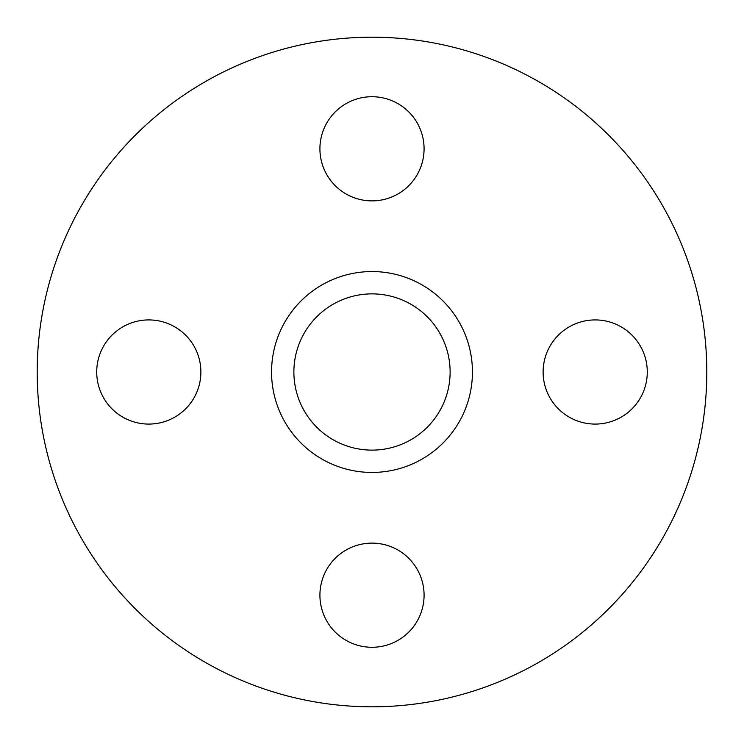 <?xml version="1.0" encoding="UTF-8"?>
<svg xmlns="http://www.w3.org/2000/svg" width="744" height="744" viewBox="0 0 744 744"><rect width="100%" height="100%" fill="white"/><g stroke="black" fill="none" stroke-linecap="round" stroke-linejoin="round"><path stroke-width="0.56" stroke-dasharray="3.72 2.79" d="M372 200.88A52.08 52.08 0 0 1 319.92 148.8A52.08 52.08 0 0 1 372 96.72A52.08 52.08 0 0 1 424.08 148.8A52.08 52.08 0 0 1 372 200.88M595.2 424.08A52.08 52.08 0 0 1 543.12 372A52.08 52.08 0 0 1 595.2 319.92A52.08 52.08 0 0 1 647.28 372A52.08 52.08 0 0 1 595.2 424.08M372 647.28A52.08 52.08 0 0 1 319.92 595.2A52.08 52.08 0 0 1 372 543.12A52.08 52.08 0 0 1 424.08 595.2A52.08 52.08 0 0 1 372 647.28M148.8 424.08A52.08 52.08 0 0 1 96.72 372A52.08 52.08 0 0 1 148.8 319.92A52.08 52.08 0 0 1 200.88 372A52.08 52.08 0 0 1 148.8 424.08M372 293.88A78.12 78.12 0 0 0 293.88 372A78.12 78.12 0 0 0 372 450.12A78.12 78.12 0 0 0 450.12 372A78.12 78.12 0 0 0 372 293.88M372 706.8A334.8 334.8 0 0 0 706.8 372A334.8 334.8 0 0 0 372 37.2A334.8 334.8 0 0 0 37.2 372A334.8 334.8 0 0 0 372 706.8"/><path stroke-width="1.12" d="M372 200.88A52.08 52.08 0 0 1 319.92 148.8A52.08 52.08 0 0 1 372 96.72A52.08 52.08 0 0 1 424.08 148.8A52.08 52.08 0 0 1 372 200.88M595.2 424.08A52.08 52.08 0 0 1 543.12 372A52.08 52.08 0 0 1 595.2 319.92A52.08 52.08 0 0 1 647.28 372A52.08 52.08 0 0 1 595.2 424.08M372 647.28A52.08 52.08 0 0 1 319.92 595.2A52.08 52.08 0 0 1 372 543.12A52.08 52.08 0 0 1 424.08 595.2A52.08 52.08 0 0 1 372 647.28M148.8 424.08A52.08 52.08 0 0 1 96.72 372A52.08 52.08 0 0 1 148.8 319.92A52.08 52.08 0 0 1 200.88 372A52.08 52.08 0 0 1 148.8 424.08M372 293.88A78.12 78.12 0 0 0 293.88 372A78.12 78.12 0 0 0 372 450.12A78.12 78.12 0 0 0 450.12 372A78.12 78.12 0 0 0 372 293.88M372 271.56A100.44 100.44 0 0 0 271.56 372A100.44 100.44 0 0 0 372 472.44A100.44 100.44 0 0 0 472.44 372A100.44 100.44 0 0 0 372 271.56M372 706.8A334.8 334.8 0 0 0 706.8 372A334.8 334.8 0 0 0 372 37.2A334.8 334.8 0 0 0 37.2 372A334.8 334.8 0 0 0 372 706.8"/></g></svg>
